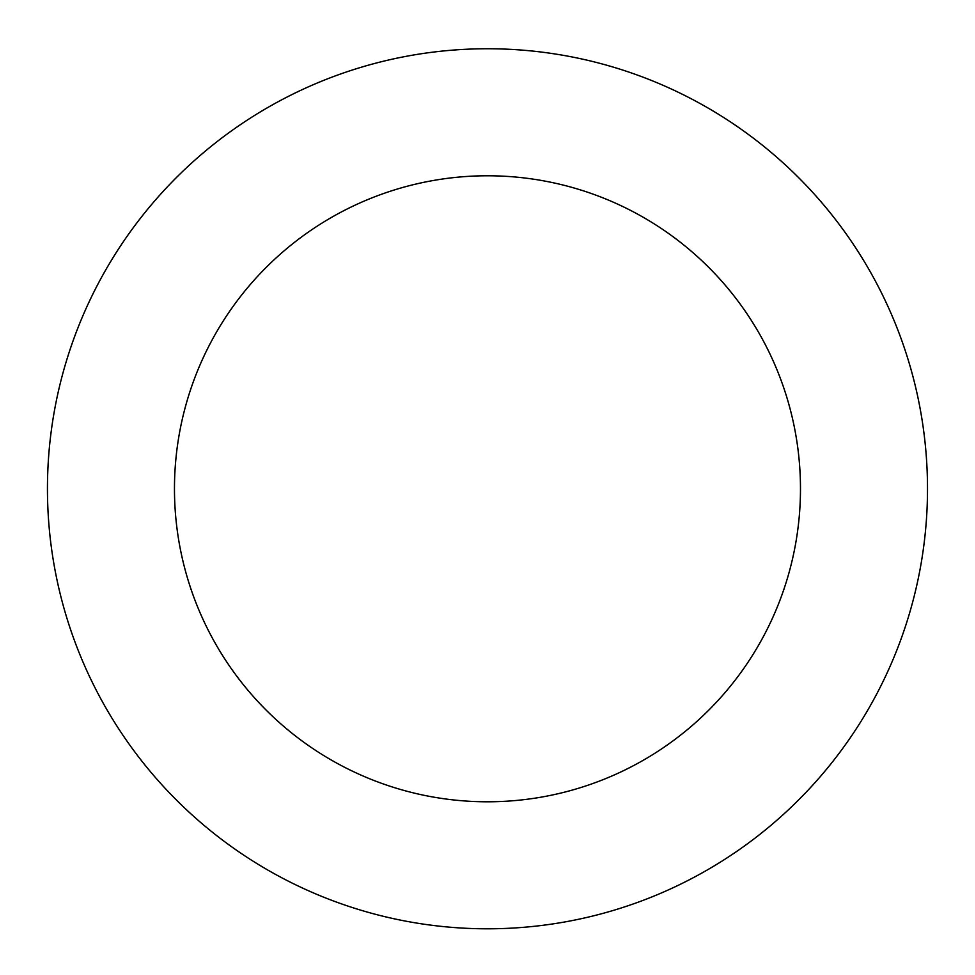 <?xml version="1.0" encoding="UTF-8"?>
<svg xmlns="http://www.w3.org/2000/svg" width="975" height="975" viewBox="0 0 975 975"><rect width="100%" height="100%" fill="white"/><g stroke="black" fill="none" stroke-linecap="round" stroke-linejoin="round"><path stroke-width="1.46" d="M340.348 74.076A440.03 440.03 0 0 0 201.898 823.546A440.03 440.03 0 0 0 920.181 568.717A440.03 440.03 0 0 0 340.348 74.076M382.822 193.793A312.999 312.999 0 0 0 284.334 726.911A312.999 312.999 0 0 0 795.271 545.634A312.999 312.999 0 0 0 382.822 193.793"/></g></svg>
